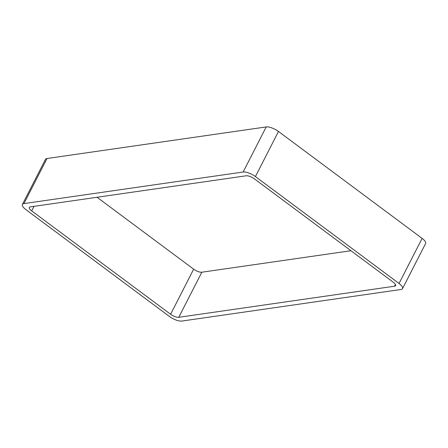 <?xml version="1.0" encoding="UTF-8"?>
<svg xmlns="http://www.w3.org/2000/svg" width="448" height="448" viewBox="0 0 448 448"><rect width="100%" height="100%" fill="white"/><g stroke="black" fill="none" stroke-linecap="round" stroke-linejoin="round"><path stroke-width="0.67" d="M422.117 238.375L278.482 131.471L255.41 176.562L399.045 283.466A9.716 3.354 -152.9 0 1 402.528 288.635L425.6 243.544A9.716 3.354 -152.9 0 0 422.117 238.375L399.045 283.466M22.4 204.456L45.472 159.365A9.716 3.354 -152.9 0 1 47.018 158.508L23.946 203.594A9.716 3.354 -152.9 0 0 22.4 204.456A9.716 3.354 -152.9 0 0 25.883 209.625L169.518 316.529A9.716 3.354 -152.9 0 0 181.782 321.07L400.982 289.492A9.716 3.354 -152.9 0 0 402.528 288.635M23.946 203.594L243.141 172.015A9.716 3.354 -152.9 0 1 255.41 176.562M47.018 158.508L266.218 126.93L243.141 172.015M278.482 131.471A9.716 3.354 -152.9 0 0 266.218 126.93M30.402 206.87L246.159 175.79A6.474 2.234 -152.9 0 1 254.335 178.819L393.232 282.195A6.474 2.234 -152.9 0 1 395.556 285.645A6.474 2.234 -152.9 0 1 394.526 286.216L178.769 317.296A6.474 2.234 -152.9 0 1 170.593 314.272L31.696 210.89A6.474 2.234 -152.9 0 1 29.372 207.446A6.474 2.234 -152.9 0 1 30.402 206.87M350.952 250.729L201.841 272.21L178.769 317.296M97.048 197.271L193.665 269.181A6.474 2.234 -152.9 0 0 201.841 272.21M395.416 284.474L394.526 286.216M193.665 269.181L170.593 314.272M34.02 206.349L31.696 210.89"/></g></svg>
